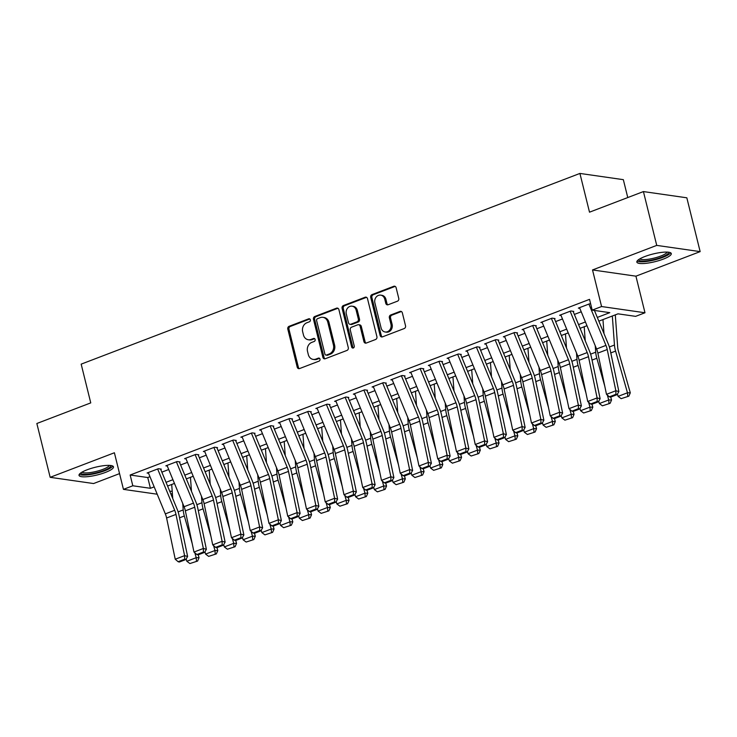 <?xml version="1.0" encoding="UTF-8"?>
<svg xmlns="http://www.w3.org/2000/svg" width="737" height="737" viewBox="0 0 737 737"><rect width="100%" height="100%" fill="white"/><g stroke="black" fill="none" stroke-linecap="round" stroke-linejoin="round"><path stroke-width="1.11" d="M310.332 319.812A1.566 1.336 -81.8 0 0 308.674 318.826L289.125 326.298A2.229 1.907 -81.8 0 0 287.808 329.117L297.214 367.146A2.229 1.907 -81.8 0 0 299.581 368.555L319.139 361.084A1.566 1.336 -81.8 0 0 318.402 358.127L315.869 359.094A7.149 6.099 -81.8 0 1 313.188 359.407A7.149 6.099 -81.8 0 1 308.315 354.58L307.522 351.411A7.149 6.099 -81.8 0 1 311.742 342.401L314.275 341.434A1.566 1.336 -81.8 0 0 313.538 338.476L311.014 339.444A7.149 6.099 -81.8 0 1 308.324 339.757A7.149 6.099 -81.8 0 1 303.451 334.93L302.667 331.761A7.149 6.099 -81.8 0 1 306.878 322.751L309.411 321.783A1.566 1.336 -81.8 0 0 310.332 319.812M644.912 256.513A17.743 3.961 166.1 0 0 636.842 262.086A17.743 3.961 166.1 0 0 663.217 259.138A17.743 3.961 166.1 0 0 671.296 253.565A17.743 3.961 166.1 0 0 644.912 256.513M87.095 469.801A17.743 3.961 166.1 0 0 79.025 475.374A17.743 3.961 166.1 0 0 105.4 472.426A17.743 3.961 166.1 0 0 113.48 466.853A17.743 3.961 166.1 0 0 87.095 469.801M397.436 301.193A2.229 1.907 -81.8 0 0 398.754 298.374L396.119 287.706A2.229 1.907 -81.8 0 0 393.751 286.297L372.038 294.597A2.229 1.907 -81.8 0 0 370.72 297.416L380.126 335.446A2.229 1.907 -81.8 0 0 382.494 336.855L404.208 328.555A2.229 1.907 -81.8 0 0 405.525 325.736L402.338 312.847A2.229 1.907 -81.8 0 0 399.979 311.438L390.684 314.994A2.229 1.907 -81.8 0 0 389.366 317.804L390.942 324.197A5.97 5.095 -81.8 0 1 385.175 331.991A5.97 5.095 -81.8 0 1 381.103 327.965L374.903 302.925A5.97 5.095 -81.8 0 1 380.67 295.132A5.97 5.095 -81.8 0 1 384.751 299.158L385.783 303.331A2.229 1.907 -81.8 0 0 388.141 304.74L397.436 301.193M643.419 191.574L686.829 197.802L700.15 251.621L656.731 245.393L643.419 191.574L589.508 212.182L579.918 173.435L81.171 364.142L90.752 402.89L36.85 423.499L50.171 477.318L114.392 452.767L123.448 489.359L132.817 485.775L130.154 475.015L589.536 299.36L592.198 310.13L601.576 306.537L644.986 312.764L635.616 316.357L618.011 313.833L598.849 321.157M656.731 245.393L592.52 269.945L601.576 306.537M338.882 309.586A2.229 1.907 -81.8 0 0 336.514 308.177L314.8 316.486A2.229 1.907 -81.8 0 0 313.483 319.296L322.889 357.334A2.229 1.907 -81.8 0 0 325.257 358.744L346.97 350.434A2.229 1.907 -81.8 0 0 348.288 347.624L338.882 309.586M343.414 305.542L365.137 297.232A2.229 1.907 -81.8 0 1 367.496 298.642L376.911 336.68A2.229 1.907 -81.8 0 1 375.594 339.499L366.298 343.046A2.229 1.907 -81.8 0 1 363.931 341.636L360.117 326.215A2.229 1.907 -81.8 0 0 357.758 324.805L351.586 327.164A2.229 1.907 -81.8 0 0 350.268 329.983L354.248 346.04A1.566 1.336 -81.8 0 1 351.669 347.026L342.097 308.361A2.229 1.907 -81.8 0 1 343.414 305.542L344.594 305.708L366.307 297.407L365.137 297.232M50.171 477.318L93.581 483.546L119.551 473.615M161.283 469.128L158.354 468.704L147.096 473.007L148.533 473.209M180.031 461.952L177.101 461.537L165.853 465.839L167.29 466.042M198.787 454.784L195.849 454.361L184.6 458.663L186.037 458.875M217.535 447.617L214.596 447.193L203.348 451.495L204.785 451.707M236.282 440.45L233.353 440.026L222.104 444.328L223.541 444.531M255.03 433.282L252.1 432.859L240.852 437.161L242.289 437.363M273.786 426.106L270.848 425.691L259.599 429.993L261.036 430.196M292.534 418.938L289.604 418.515L278.346 422.817L279.784 423.029M311.281 411.771L308.352 411.347L297.103 415.65L298.54 415.852M330.038 404.604L327.099 404.18L315.851 408.482L317.288 408.685M348.785 397.427L345.856 397.013L334.598 401.315L336.035 401.518M367.533 390.26L364.603 389.845L353.355 394.138L354.792 394.35M386.289 383.093L383.351 382.669L372.102 386.971L373.539 387.183M405.037 375.925L402.098 375.502L390.85 379.804L392.287 380.006M423.784 368.758L420.855 368.334L409.606 372.636L411.043 372.839M442.532 361.581L439.602 361.167L428.354 365.469L429.791 365.672M461.288 354.414L458.35 353.99L447.101 358.293L448.538 358.504M480.036 347.247L477.106 346.823L465.848 351.125L467.286 351.337M498.783 340.079L495.854 339.656L484.605 343.958L486.042 344.161M517.54 332.903L514.601 332.488L503.353 336.791L504.79 336.993M536.287 325.736L533.348 325.321L522.1 329.614L523.537 329.826M555.035 318.568L552.105 318.144L540.857 322.447L542.294 322.659M573.782 311.401L570.853 310.977L559.604 315.279L561.041 315.482M130.154 475.015L147.759 477.539L149.97 476.692M161.854 472.15L168.727 469.515M180.602 464.973L187.474 462.348M199.349 457.806L206.222 455.18M218.106 450.639L224.969 448.013M236.853 443.471L243.726 440.846M255.601 436.295L262.473 433.669M274.348 429.127L281.221 426.502M293.105 421.96L299.977 419.335M311.852 414.793L318.725 412.167M330.6 407.625L337.472 404.991M349.356 400.449L356.22 397.823M368.104 393.282L374.976 390.656M386.851 386.114L393.724 383.489M405.608 378.947L412.471 376.321M424.355 371.78L431.228 369.145M443.103 364.603L449.975 361.978M461.85 357.436L468.723 354.81M480.607 350.268L487.479 347.643M499.354 343.101L506.227 340.466M518.102 335.925L524.974 333.299M536.858 328.757L543.722 326.132M555.606 321.59L562.478 318.964M574.353 314.423L581.226 311.797M579.789 308.315L578.352 308.112L589.6 303.81L590.669 303.966M627.767 197.562L623.336 179.662L579.918 173.435M592.52 269.945L635.93 276.172L700.15 251.621M635.93 276.172L644.986 312.764M172.366 493.486L170.892 494.048M597.302 317.426L609.794 312.654L592.198 310.13M132.817 485.775L150.422 488.299L154.171 486.862M166.055 482.32L172.919 479.695M184.803 475.153L191.675 472.528M203.55 467.986L210.423 465.36M222.307 460.809L229.17 458.184M241.054 453.642L247.927 451.016M259.802 446.475L266.674 443.849M278.549 439.307L285.422 436.682M297.306 432.14L304.178 429.505M316.053 424.963L322.926 422.338M334.801 417.796L341.673 415.171M353.557 410.629L360.421 408.003M372.305 403.461L379.177 400.836M391.052 396.294L397.925 393.659M409.8 389.118L416.672 386.492M428.556 381.95L435.429 379.325M447.304 374.783L454.176 372.157M466.051 367.616L472.924 364.981M484.808 360.439L491.671 357.813M503.555 353.272L510.428 350.646M522.303 346.104L529.175 343.479M541.059 338.937L547.923 336.312M559.807 331.77L566.679 329.135M578.554 324.593L585.427 321.968M157.202 494.205L123.448 489.359M169.657 491.063L172.209 491.422M586.965 325.699L580.093 328.324M568.218 332.866L561.345 335.492M549.461 340.033L542.598 342.668M530.714 347.21L523.841 349.835M511.966 354.377L505.094 357.003M493.219 361.545L486.346 364.17M474.462 368.712L467.59 371.347M455.715 375.888L448.842 378.514M436.967 383.056L430.095 385.681M418.211 390.223L411.347 392.849M399.463 397.39L392.591 400.016M380.716 404.558L373.843 407.192M361.968 411.734L355.096 414.36M343.212 418.902L336.339 421.527M324.464 426.069L317.592 428.694M305.717 433.236L298.844 435.862M286.96 440.413L280.097 443.038M268.213 447.58L261.34 450.206M249.465 454.747L242.593 457.373M230.709 461.915L223.845 464.54M211.961 469.082L205.089 471.717M193.214 476.259L186.341 478.884M174.466 483.426L167.594 486.052M147.759 477.539L150.422 488.299M308.324 339.757L309.494 339.923A7.149 6.099 -81.8 0 0 312.184 339.61L311.014 339.444M314.69 338.651L312.184 339.61M313.188 359.407L314.358 359.573A7.149 6.099 -81.8 0 0 317.048 359.26L315.869 359.094M319.554 358.302L317.048 359.26M308.674 318.826L309.807 318.983L290.295 326.463A2.229 1.907 -81.8 0 0 288.978 329.282L298.393 367.321A2.229 1.907 -81.8 0 0 299.342 368.629M337.924 308.278A2.229 1.907 -81.8 0 0 337.684 308.342L315.97 316.652A2.229 1.907 -81.8 0 0 314.653 319.471L324.068 357.5A2.229 1.907 -81.8 0 0 325.017 358.818M317.555 318.67A1.566 1.336 -81.8 0 0 316.634 320.641L324.897 354.027A1.566 1.336 -81.8 0 0 326.546 355.013L329.218 353.99A7.149 6.099 -81.8 0 0 333.437 344.971L327.781 322.152A7.149 6.099 -81.8 0 0 322.907 317.334A7.149 6.099 -81.8 0 0 320.227 317.647L317.555 318.67M325.957 355.077L327.136 355.243A1.566 1.336 -81.8 0 0 327.725 355.179L326.546 355.013M322.907 317.334L324.087 317.5A7.149 6.099 -81.8 0 1 328.96 322.327L334.607 345.146A7.149 6.099 -81.8 0 1 330.388 354.156L327.725 355.179M358.597 324.704L359.767 324.879A2.229 1.907 -81.8 0 1 361.287 326.38L365.11 341.811A2.229 1.907 -81.8 0 0 366.059 343.12M344.594 305.708A2.229 1.907 -81.8 0 0 343.276 308.527L352.839 347.191A1.566 1.336 -81.8 0 0 353.345 348.002M356.155 310.213A5.97 5.095 -81.8 0 0 352.083 306.177A5.97 5.095 -81.8 0 0 346.307 313.971L348.49 322.797A2.229 1.907 -81.8 0 0 350.858 324.206L357.021 321.848A2.229 1.907 -81.8 0 0 358.339 319.029L356.155 310.213L357.325 310.378A5.97 5.095 -81.8 0 0 353.253 306.343L352.083 306.177M350.02 324.298L351.19 324.473A2.229 1.907 -81.8 0 0 352.028 324.372L350.858 324.206M357.325 310.378L359.509 319.195A2.229 1.907 -81.8 0 1 358.191 322.014L352.028 324.372M380.67 295.132L381.849 295.297A5.97 5.095 -81.8 0 1 385.921 299.333L386.953 303.506A2.229 1.907 -81.8 0 0 387.911 304.814M385.175 331.991L386.345 332.166A5.97 5.095 -81.8 0 0 392.121 324.372L390.942 324.197M401.389 311.53A2.229 1.907 -81.8 0 0 401.149 311.604L391.854 315.16A2.229 1.907 -81.8 0 0 390.536 317.979L392.121 324.372M395.161 286.389A2.229 1.907 -81.8 0 0 394.931 286.463L373.208 294.763A2.229 1.907 -81.8 0 0 371.89 297.582L381.305 335.611A2.229 1.907 -81.8 0 0 382.254 336.929M189.906 563.547L197.599 561.05L189.906 563.547L186.848 561.272L186.194 558.987M172.734 498.507L171.703 484.476M192.228 543.676L184.324 515.983A17.062 8.033 -110.9 0 1 183.209 509.921L182.739 503.472M186.848 561.272L196.217 557.688L194.826 552.787M196.466 561.041L196.217 557.688L199.054 557.716L197.599 561.05M198.225 554.814L199.054 557.716M157.644 468.972L174.697 510.299A11.377 5.352 -110.9 0 1 175.977 514.417L184.6 555.643L187.622 556.453L178.999 515.218A17.062 8.033 69.1 0 0 177.083 509.046L160.694 469.349M148.266 472.555L165.328 513.882A11.377 5.352 -110.9 0 1 166.599 518L175.231 559.226L184.6 555.643L184.683 559.199L178.124 561.714L179.331 562.036L185.89 559.521L184.683 559.199M185.89 559.521L187.622 556.453M175.231 559.226L178.124 561.714M110.642 465.489A15.357 3.436 -13.9 0 1 103.742 470.528A15.357 3.436 -13.9 0 1 88.523 474.177A15.357 3.436 -13.9 0 1 80.895 472.85M82.019 472.141A14.224 3.178 166.1 0 0 102.894 469.368A14.224 3.178 166.1 0 0 109.325 465.388M79.292 474.333A17.633 3.943 166.1 0 0 104.921 470.694A17.633 3.943 166.1 0 0 112.752 466.051M668.459 252.201A15.357 3.436 -13.9 0 1 662.093 257.029A15.357 3.436 -13.9 0 1 646.644 260.861A15.357 3.436 -13.9 0 1 638.712 259.562M639.836 258.853A14.224 3.178 166.1 0 0 646.893 259.433A14.224 3.178 166.1 0 0 667.142 252.1M637.109 261.045A17.633 3.943 166.1 0 0 645.603 261.571A17.633 3.943 166.1 0 0 670.569 252.773M208.654 556.38L216.346 553.883L208.654 556.38L205.595 554.104L204.941 551.82M191.482 491.339L190.45 477.309M210.975 536.508L203.071 508.816A17.062 8.033 -110.9 0 1 201.966 502.754L201.487 496.305M205.595 554.104L214.974 550.521L213.573 545.61M215.213 553.874L214.974 550.521L217.802 550.548L216.346 553.883M216.973 547.637L217.802 550.548M227.401 549.212L235.094 546.716L227.401 549.212L224.343 546.928L223.698 544.652M210.229 484.172L209.197 470.142M229.723 529.341L221.828 501.648A17.062 8.033 -110.9 0 1 220.713 495.586L220.234 489.128M224.343 546.928L233.721 543.344L232.321 538.443M233.961 546.697L233.721 543.344L236.549 543.381L235.094 546.716M235.72 540.47L236.549 543.381M246.149 542.045L253.85 539.548L246.149 542.045L243.099 539.76L242.445 537.485M228.986 476.996L227.954 462.974M248.48 522.174L240.575 494.481A17.062 8.033 -110.9 0 1 239.461 488.419L238.991 481.961M243.099 539.76L252.469 536.177L251.077 531.276M252.717 539.53L252.469 536.177L255.306 536.214L253.85 539.548M254.468 533.302L255.306 536.214M264.905 534.869L272.598 532.372L264.905 534.869L261.847 532.593L261.193 530.308M247.733 469.828L246.702 455.807M267.227 515.006L259.323 487.304A17.062 8.033 -110.9 0 1 258.217 481.252L257.738 474.794M261.847 532.593L271.225 529.009L269.825 524.108M271.465 532.363L271.225 529.009L274.053 529.037L272.598 532.372M273.224 526.135L274.053 529.037M176.392 461.804L193.453 503.131A11.377 5.352 -110.9 0 1 194.725 507.24L203.357 548.475L206.378 549.286L197.746 508.051A17.062 8.033 69.1 0 0 195.83 501.879L179.45 462.182M167.013 465.388L184.075 506.715A11.377 5.352 -110.9 0 1 185.356 510.833L193.978 552.059L203.357 548.475L203.44 552.031L196.871 554.537L198.078 554.86L204.646 552.354L203.44 552.031M204.646 552.354L206.378 549.286M193.978 552.059L196.871 554.537M195.139 454.637L212.201 495.955A11.377 5.352 -110.9 0 1 213.481 500.073L222.104 541.308L225.126 542.11L216.503 500.884A17.062 8.033 69.1 0 0 214.587 494.711L198.198 455.005M185.77 458.221L202.822 499.539A11.377 5.352 -110.9 0 1 204.103 503.657L212.726 544.892L222.104 541.308L222.187 544.864L215.619 547.37L216.835 547.692L223.394 545.187L222.187 544.864M223.394 545.187L225.126 542.11M212.726 544.892L215.619 547.37M213.896 447.47L230.948 488.788A11.377 5.352 -110.9 0 1 232.229 492.906L240.852 534.141L243.873 534.942L235.25 493.716A17.062 8.033 69.1 0 0 233.334 487.535L216.945 447.838M204.518 451.053L221.579 492.371A11.377 5.352 -110.9 0 1 222.85 496.489L231.482 537.724L240.852 534.141L240.935 537.697L234.375 540.203L235.582 540.525L242.141 538.019L240.935 537.697M242.141 538.019L243.873 534.942M231.482 537.724L234.375 540.203M232.643 440.293L249.705 481.62A11.377 5.352 -110.9 0 1 250.976 485.738L259.608 526.964L262.63 527.775L253.998 486.549A17.062 8.033 69.1 0 0 252.082 480.367L235.702 440.671M223.265 443.886L240.326 485.204A11.377 5.352 -110.9 0 1 241.607 489.322L250.23 530.548L259.608 526.964L259.682 530.52L253.123 533.035L254.329 533.358L260.898 530.843L259.682 530.52M260.898 530.843L262.63 527.775M250.23 530.548L253.123 533.035M283.653 527.701L291.345 525.205L283.653 527.701L280.594 525.426L279.949 523.141M266.481 462.661L265.449 448.63M285.974 507.83L278.079 480.137A17.062 8.033 -110.9 0 1 276.965 474.075L276.486 467.627M280.594 525.426L289.973 521.842L288.572 516.941M290.212 525.195L289.973 521.842L292.801 521.87L291.345 525.205M291.972 518.959L292.801 521.87M251.391 433.126L268.452 474.453A11.377 5.352 -110.9 0 1 269.724 478.571L278.356 519.797L281.377 520.608L272.745 479.372A17.062 8.033 69.1 0 0 270.838 473.2L254.449 433.503M242.022 436.709L259.074 478.037A11.377 5.352 -110.9 0 1 260.354 482.155L268.977 523.381L278.356 519.797L278.439 523.353L271.87 525.859L273.086 526.19L279.645 523.675L278.439 523.353M279.645 523.675L281.377 520.608M268.977 523.381L271.87 525.859M302.4 520.534L310.102 518.037L302.4 520.534L299.351 518.258L298.697 515.974M285.237 455.494L284.206 441.463M304.731 500.663L296.827 472.97A17.062 8.033 -110.9 0 1 295.712 466.908L295.242 460.459M299.351 518.258L308.72 514.666L307.32 509.764M308.969 518.028L308.72 514.666L311.548 514.702L310.102 518.037M310.719 511.791L311.548 514.702M270.147 425.958L287.2 467.276A11.377 5.352 -110.9 0 1 288.48 471.394L297.103 512.63L300.125 513.44L291.502 472.205A17.062 8.033 69.1 0 0 289.586 466.033L273.197 426.336M260.769 429.542L277.821 470.869A11.377 5.352 -110.9 0 1 279.102 474.978L287.734 516.213L297.103 512.63L297.186 516.186L290.627 518.691L291.834 519.014L298.393 516.508L297.186 516.186M298.393 516.508L300.125 513.44M287.734 516.213L290.627 518.691M321.157 513.367L328.849 510.87L321.157 513.367L318.098 511.082L317.444 508.806M303.985 448.317L302.953 434.296M323.479 493.495L315.574 465.802A17.062 8.033 -110.9 0 1 314.459 459.741L313.99 453.283M318.098 511.082L327.477 507.498L326.076 502.597M327.716 510.852L327.477 507.498L330.305 507.535L328.849 510.87M329.476 504.624L330.305 507.535M288.895 418.791L305.947 460.109A11.377 5.352 -110.9 0 1 307.228 464.227L315.851 505.462L318.881 506.264L310.249 465.038A17.062 8.033 69.1 0 0 308.333 458.865L291.944 419.16M279.516 422.375L296.578 463.693A11.377 5.352 -110.9 0 1 297.849 467.811L306.481 509.046L315.851 505.462L315.933 509.018L309.374 511.524L310.581 511.847L317.14 509.341L315.933 509.018M317.14 509.341L318.881 506.264M306.481 509.046L309.374 511.524M339.904 506.19L347.597 503.693L339.904 506.19L336.846 503.915L336.201 501.63M322.732 441.15L321.7 427.128M342.226 486.328L334.322 458.635A17.062 8.033 -110.9 0 1 333.216 452.573L332.737 446.115M336.846 503.915L346.224 500.331L344.824 495.43M346.464 503.684L346.224 500.331L349.052 500.359L347.597 503.693M348.223 497.457L349.052 500.359M307.642 411.624L324.704 452.942A11.377 5.352 -110.9 0 1 325.975 457.06L334.607 498.286L337.629 499.096L328.997 457.87A17.062 8.033 69.1 0 0 327.081 451.689L310.701 411.992M298.273 415.207L315.325 456.525A11.377 5.352 -110.9 0 1 316.606 460.643L325.229 501.879L334.607 498.286L334.69 501.842L328.122 504.357L329.328 504.679L335.897 502.164L334.69 501.842M335.897 502.164L337.629 499.096M325.229 501.879L328.122 504.357M358.652 499.023L366.344 496.526L358.652 499.023L355.593 496.747L354.948 494.463M341.48 433.982L340.448 419.961M360.973 479.151L353.078 451.459A17.062 8.033 -110.9 0 1 351.964 445.397L351.485 438.948M355.593 496.747L364.972 493.164L363.571 488.262M365.22 496.517L364.972 493.164L367.8 493.191L366.344 496.526M366.971 490.289L367.8 493.191M326.39 404.447L343.451 445.774A11.377 5.352 -110.9 0 1 344.732 449.892L353.355 491.118L356.376 491.929L347.753 450.694A17.062 8.033 69.1 0 0 345.837 444.522L329.448 404.825M317.021 408.031L334.073 449.358A11.377 5.352 -110.9 0 1 335.353 453.476L343.976 494.702L353.355 491.118L353.438 494.674L346.878 497.189L348.085 497.512L354.644 494.997L353.438 494.674M354.644 494.997L356.376 491.929M343.976 494.702L346.878 497.189M377.399 491.855L385.101 489.359L377.399 491.855L374.35 489.58L373.696 487.295M360.236 426.815L359.205 412.784M379.73 471.984L371.826 444.291A17.062 8.033 -110.9 0 1 370.711 438.229L370.241 431.781M374.35 489.58L383.719 485.996L382.328 481.086M383.968 489.35L383.719 485.996L386.557 486.024L385.101 489.359M385.727 483.113L386.557 486.024M345.146 397.28L362.199 438.607A11.377 5.352 -110.9 0 1 363.479 442.725L372.102 483.951L375.124 484.762L366.501 443.527A17.062 8.033 69.1 0 0 364.585 437.354L348.196 397.658M335.768 400.864L352.83 442.191A11.377 5.352 -110.9 0 1 354.101 446.309L362.733 487.535L372.102 483.951L372.185 487.507L365.626 490.013L366.833 490.335L373.392 487.83L372.185 487.507M373.392 487.83L375.124 484.762M362.733 487.535L365.626 490.013M396.156 484.688L403.848 482.191L396.156 484.688L393.097 482.403L392.443 480.128M378.984 419.648L377.952 405.617M398.477 464.817L390.573 437.124A17.062 8.033 -110.9 0 1 389.468 431.062L388.989 424.604M393.097 482.403L402.476 478.82L401.075 473.919M402.715 482.173L402.476 478.82L405.304 478.857L403.848 482.191M404.475 475.945L405.304 478.857M363.894 390.113L380.955 431.431A11.377 5.352 -110.9 0 1 382.227 435.549L390.859 476.784L393.88 477.594L385.248 436.359A17.062 8.033 69.1 0 0 383.332 430.187L366.952 390.49M354.515 393.696L371.577 435.014A11.377 5.352 -110.9 0 1 372.858 439.132L381.48 480.367L390.859 476.784L390.932 480.34L384.373 482.846L385.58 483.168L392.148 480.662L390.932 480.34M392.148 480.662L393.88 477.594M381.48 480.367L384.373 482.846M414.903 477.521L422.596 475.024L414.903 477.521L411.845 475.236L411.2 472.961M397.731 412.471L396.699 398.45M417.225 457.649L409.33 429.957A17.062 8.033 -110.9 0 1 408.215 423.895L407.736 417.437M411.845 475.236L421.223 471.652L419.823 466.751M421.463 475.006L421.223 471.652L424.051 471.689L422.596 475.024M423.222 468.778L424.051 471.689M382.641 382.945L399.703 424.263A11.377 5.352 -110.9 0 1 400.983 428.381L409.606 469.616L412.628 470.418L404.005 429.192A17.062 8.033 69.1 0 0 402.089 423.01L385.7 383.314M373.272 386.529L390.324 427.847A11.377 5.352 -110.9 0 1 391.605 431.965L400.228 473.2L409.606 469.616L409.689 473.172L403.121 475.678L404.337 476.001L410.896 473.495L409.689 473.172M410.896 473.495L412.628 470.418M400.228 473.2L403.121 475.678M433.651 470.344L441.352 467.848L433.651 470.344L430.601 468.069L429.947 465.784M416.488 405.304L415.456 391.283M435.982 450.482L428.077 422.78A17.062 8.033 -110.9 0 1 426.963 416.727L426.493 410.269M430.601 468.069L439.971 464.485L438.57 459.584M440.219 467.838L439.971 464.485L442.799 464.513L441.352 467.848M441.97 461.611L442.799 464.513M401.398 375.769L418.45 417.096A11.377 5.352 -110.9 0 1 419.731 421.214L428.354 462.44L431.375 463.251L422.752 422.025A17.062 8.033 69.1 0 0 420.836 415.843L404.447 376.146M392.02 379.362L409.081 420.68A11.377 5.352 -110.9 0 1 410.352 424.798L418.985 466.024L428.354 462.44L428.437 465.996L421.877 468.511L423.084 468.833L429.643 466.318L428.437 465.996M429.643 466.318L431.375 463.251M418.985 466.024L421.877 468.511M452.407 463.177L460.1 460.68L452.407 463.177L449.349 460.901L448.695 458.617M435.235 398.137L434.204 384.106M454.729 443.305L446.825 415.613A17.062 8.033 -110.9 0 1 445.71 409.551L445.24 403.102M449.349 460.901L458.727 457.318L457.327 452.417M458.967 460.671L458.727 457.318L461.555 457.345L460.1 460.68M460.726 454.443L461.555 457.345M420.145 368.601L437.207 409.929A11.377 5.352 -110.9 0 1 438.478 414.047L447.11 455.273L450.132 456.083L441.5 414.848A17.062 8.033 69.1 0 0 439.584 408.676L423.195 368.979M410.767 372.185L427.828 413.512A11.377 5.352 -110.9 0 1 429.1 417.63L437.732 458.856L447.11 455.273L447.184 458.829L440.625 461.334L441.832 461.666L448.4 459.151L447.184 458.829M448.4 459.151L450.132 456.083M437.732 458.856L440.625 461.334M471.155 456.01L478.847 453.513L471.155 456.01L468.096 453.734L467.451 451.449M453.983 390.969L452.951 376.939M473.476 436.138L465.581 408.445A17.062 8.033 -110.9 0 1 464.467 402.384L463.988 395.935M468.096 453.734L477.475 450.141L476.074 445.24M477.714 453.504L477.475 450.141L480.303 450.178L478.847 453.513M479.474 447.267L480.303 450.178M438.893 361.434L455.954 402.761A11.377 5.352 -110.9 0 1 457.226 406.87L465.858 448.105L468.879 448.916L460.247 407.681A17.062 8.033 69.1 0 0 458.34 401.508L441.951 361.812M429.524 365.018L446.576 406.345A11.377 5.352 -110.9 0 1 447.856 410.463L456.479 451.689L465.858 448.105L465.941 451.661L459.372 454.167L460.579 454.489L467.147 451.984L465.941 451.661M467.147 451.984L468.879 448.916M456.479 451.689L459.372 454.167M489.902 448.842L497.595 446.346L489.902 448.842L486.853 446.558L486.199 444.282M472.739 383.793L471.698 369.771M492.224 428.971L484.329 401.278A17.062 8.033 -110.9 0 1 483.214 395.216L482.744 388.758M486.853 446.558L496.222 442.974L494.822 438.073M496.471 446.327L496.222 442.974L499.05 443.011L497.595 446.346M498.221 440.1L499.05 443.011M457.649 354.267L474.702 395.585A11.377 5.352 -110.9 0 1 475.982 399.703L484.605 440.938L487.627 441.739L479.004 400.513A17.062 8.033 69.1 0 0 477.088 394.341L460.699 354.635M448.271 357.85L465.323 399.168A11.377 5.352 -110.9 0 1 466.604 403.286L475.236 444.522L484.605 440.938L484.688 444.494L478.129 447L479.336 447.322L485.895 444.816L484.688 444.494M485.895 444.816L487.627 441.739M475.236 444.522L478.129 447M508.659 441.666L516.351 439.169L508.659 441.666L505.6 439.39L504.946 437.105M491.487 376.625L490.455 362.604M510.981 421.804L503.076 394.111A17.062 8.033 -110.9 0 1 501.961 388.049L501.492 381.591M505.6 439.39L514.97 435.807L513.578 430.905M515.218 439.16L514.97 435.807L517.807 435.834L516.351 439.169M516.978 432.932L517.807 435.834M476.397 347.099L493.449 388.417A11.377 5.352 -110.9 0 1 494.73 392.535L503.353 433.771L506.374 434.572L497.751 393.346A17.062 8.033 69.1 0 0 495.835 387.165L479.446 347.468M467.018 350.683L484.08 392.001A11.377 5.352 -110.9 0 1 485.351 396.119L493.983 437.354L503.353 433.771L503.435 437.317L496.876 439.832L498.083 440.155L504.642 437.649L503.435 437.317M504.642 437.649L506.374 434.572M493.983 437.354L496.876 439.832M527.406 434.498L535.099 432.002L527.406 434.498L524.348 432.223L523.694 429.938M510.234 369.458L509.203 355.437M529.728 414.636L521.824 386.934A17.062 8.033 -110.9 0 1 520.718 380.882L520.239 374.424M524.348 432.223L533.726 428.639L532.326 423.738M533.966 431.993L533.726 428.639L536.554 428.667L535.099 432.002M535.725 425.765L536.554 428.667M495.144 339.923L512.206 381.25A11.377 5.352 -110.9 0 1 513.477 385.368L522.109 426.594L525.131 427.405L516.499 386.17A17.062 8.033 69.1 0 0 514.583 379.997L498.203 340.301M485.766 343.506L502.827 384.834A11.377 5.352 -110.9 0 1 504.108 388.952L512.731 430.178L522.109 426.594L522.192 430.15L515.624 432.665L516.83 432.988L523.399 430.472L522.192 430.15M523.399 430.472L525.131 427.405M512.731 430.178L515.624 432.665M546.154 427.331L553.846 424.834L546.154 427.331L543.095 425.056L542.45 422.771M528.982 362.291L527.95 348.26M548.475 407.46L540.58 379.767A17.062 8.033 -110.9 0 1 539.466 373.705L538.987 367.256M543.095 425.056L552.474 421.472L551.073 416.562M552.713 424.825L552.474 421.472L555.302 421.5L553.846 424.834M554.473 418.588L555.302 421.5M513.892 332.755L530.953 374.083A11.377 5.352 -110.9 0 1 532.234 378.201L540.857 419.427L543.878 420.237L535.255 379.002A17.062 8.033 69.1 0 0 533.339 372.83L516.95 333.133M504.523 336.339L521.575 377.666A11.377 5.352 -110.9 0 1 522.855 381.784L531.478 423.01L540.857 419.427L540.94 422.983L534.371 425.489L535.587 425.811L542.146 423.305L540.94 422.983M542.146 423.305L543.878 420.237M531.478 423.01L534.371 425.489M564.901 420.164L572.603 417.667L564.901 420.164L561.852 417.879L561.198 415.604M547.738 355.123L546.707 341.093M567.232 400.292L559.328 372.6A17.062 8.033 -110.9 0 1 558.213 366.538L557.743 360.08M561.852 417.879L571.221 414.295L569.83 409.394M571.47 417.649L571.221 414.295L574.059 414.332L572.603 417.667M573.22 411.421L574.059 414.332M532.648 325.588L549.701 366.906A11.377 5.352 -110.9 0 1 550.981 371.024L559.604 412.259L562.626 413.07L554.003 371.835A17.062 8.033 69.1 0 0 552.087 365.663L535.698 325.966M523.27 329.172L540.332 370.499A11.377 5.352 -110.9 0 1 541.603 374.608L550.235 415.843L559.604 412.259L559.687 415.815L553.128 418.321L554.335 418.644L560.894 416.138L559.687 415.815M560.894 416.138L562.626 413.07M550.235 415.843L553.128 418.321M583.658 412.996L591.35 410.5L583.658 412.996L580.599 410.712L579.945 408.436M566.486 347.947L565.454 333.925M585.979 393.125L578.075 365.432A17.062 8.033 -110.9 0 1 576.97 359.37L576.491 352.912M580.599 410.712L589.978 407.128L588.577 402.227M590.217 410.481L589.978 407.128L592.806 407.165L591.35 410.5M591.977 404.254L592.806 407.165M551.396 318.421L568.457 359.739A11.377 5.352 -110.9 0 1 569.729 363.857L578.361 405.092L581.382 405.894L572.75 364.668A17.062 8.033 69.1 0 0 570.834 358.486L554.454 318.789M542.017 322.005L559.079 363.323A11.377 5.352 -110.9 0 1 560.36 367.441L568.982 408.676L578.361 405.092L578.434 408.648L571.875 411.154L573.082 411.476L579.651 408.971L578.434 408.648M579.651 408.971L581.382 405.894M568.982 408.676L571.875 411.154M602.405 405.82L610.098 403.323L602.405 405.82L599.347 403.544L598.702 401.26M585.233 340.78L584.201 326.758M604.727 385.958L596.832 358.265A17.062 8.033 -110.9 0 1 595.717 352.203L595.238 345.745M599.347 403.544L608.725 399.961L607.325 395.06M608.965 403.314L608.725 399.961L611.553 399.988L610.098 403.323M610.724 397.086L611.553 399.988M570.143 311.244L587.205 352.572A11.377 5.352 -110.9 0 1 588.476 356.69L597.108 397.916L600.13 398.726L591.498 357.5A17.062 8.033 69.1 0 0 589.591 351.319L573.202 311.622M560.774 314.837L577.826 356.155A11.377 5.352 -110.9 0 1 579.107 360.273L587.73 401.508L597.108 397.916L597.191 401.472L590.623 403.987L591.839 404.309L598.398 401.794L597.191 401.472M598.398 401.794L600.13 398.726M587.73 401.508L590.623 403.987M621.153 398.653L628.854 396.156L621.153 398.653L618.103 396.377L617.449 394.092M603.99 333.612L602.958 319.582M618.103 396.377L627.473 392.793L615.579 351.088A17.062 8.033 -110.9 0 1 614.465 345.027L612.327 315.998M627.721 396.147L627.473 392.793L630.301 392.821L628.854 396.156M615.294 314.865L617.67 347.081A11.377 5.352 69.1 0 0 618.407 351.125L630.301 392.821M588.9 304.077L605.952 345.404A11.377 5.352 -110.9 0 1 607.233 349.522L615.856 390.748L618.877 391.559L610.254 350.324A17.062 8.033 69.1 0 0 608.338 344.151L594.427 310.443M579.522 307.661L596.583 348.988A11.377 5.352 -110.9 0 1 597.854 353.106L606.487 394.332L615.856 390.748L615.939 394.304L609.379 396.819L610.586 397.142L617.145 394.627L615.939 394.304M617.145 394.627L618.877 391.559M606.487 394.332L609.379 396.819M319.536 358.283L318.402 358.127M314.671 338.633L313.538 338.476M298.393 367.321L297.214 367.146M288.978 329.282L287.808 329.117M290.295 326.463L289.125 326.298M324.068 357.5L322.889 357.334M314.653 319.471L313.483 319.296M315.97 316.652L314.8 316.486M337.684 308.342L336.514 308.177M330.388 354.156L329.218 353.99M334.607 345.146L333.437 344.971M328.96 322.327L327.781 322.152M365.11 341.811L363.931 341.636M361.287 326.38L360.117 326.215M352.839 347.191L351.669 347.026M343.276 308.527L342.097 308.361M358.191 322.014L357.021 321.848M359.509 319.195L358.339 319.029M386.953 303.506L385.783 303.331M385.921 299.333L384.751 299.158M390.536 317.979L389.366 317.804M391.854 315.16L390.684 314.994M401.149 311.604L399.979 311.438M381.305 335.611L380.126 335.446M371.89 297.582L370.72 297.416M373.208 294.763L372.038 294.597M394.931 286.463L393.751 286.297M179.542 517.816L184.324 515.983M178.114 511.874L183.209 509.921M174.697 510.299L165.328 513.882M175.977 514.417L166.599 518M198.29 510.649L203.071 508.816M196.862 504.707L201.966 502.754M217.037 503.472L221.828 501.648M215.619 497.539L220.713 495.586M235.794 496.305L240.575 494.481M234.366 490.363L239.461 488.419M254.541 489.138L259.323 487.304M253.113 483.196L258.217 481.252M193.453 503.131L184.075 506.715M194.725 507.24L185.356 510.833M212.201 495.955L202.822 499.539M213.481 500.073L204.103 503.657M230.948 488.788L221.579 492.371M232.229 492.906L222.85 496.489M249.705 481.62L240.326 485.204M250.976 485.738L241.607 489.322M273.289 481.97L278.079 480.137M271.87 476.028L276.965 474.075M268.452 474.453L259.074 478.037M269.724 478.571L260.354 482.155M292.045 474.803L296.827 472.97M290.618 468.861L295.712 466.908M287.2 467.276L277.821 470.869M288.48 471.394L279.102 474.978M310.793 467.627L315.574 465.802M309.365 461.684L314.459 459.741M305.947 460.109L296.578 463.693M307.228 464.227L297.849 467.811M329.54 460.459L334.322 458.635M328.112 454.517L333.216 452.573M324.704 452.942L315.325 456.525M325.975 457.06L316.606 460.643M348.297 453.292L353.078 451.459M346.869 447.35L351.964 445.397M343.451 445.774L334.073 449.358M344.732 449.892L335.353 453.476M367.044 446.125L371.826 444.291M365.616 440.182L370.711 438.229M362.199 438.607L352.83 442.191M363.479 442.725L354.101 446.309M385.792 438.948L390.573 437.124M384.364 433.015L389.468 431.062M380.955 431.431L371.577 435.014M382.227 435.549L372.858 439.132M404.539 431.781L409.33 429.957M403.121 425.839L408.215 423.895M399.703 424.263L390.324 427.847M400.983 428.381L391.605 431.965M423.296 424.613L428.077 422.78M421.868 418.671L426.963 416.727M418.45 417.096L409.081 420.68M419.731 421.214L410.352 424.798M442.043 417.446L446.825 415.613M440.615 411.504L445.71 409.551M437.207 409.929L427.828 413.512M438.478 414.047L429.1 417.63M460.791 410.279L465.581 408.445M459.372 404.337L464.467 402.384M455.954 402.761L446.576 406.345M457.226 406.87L447.856 410.463M479.547 403.102L484.329 401.278M478.12 397.169L483.214 395.216M474.702 395.585L465.323 399.168M475.982 399.703L466.604 403.286M498.295 395.935L503.076 394.111M496.867 389.993L501.961 388.049M493.449 388.417L484.08 392.001M494.73 392.535L485.351 396.119M517.042 388.767L521.824 386.934M515.614 382.825L520.718 380.882M512.206 381.25L502.827 384.834M513.477 385.368L504.108 388.952M535.799 381.6L540.58 379.767M534.371 375.658L539.466 373.705M530.953 374.083L521.575 377.666M532.234 378.201L522.855 381.784M554.546 374.424L559.328 372.6M553.119 368.491L558.213 366.538M549.701 366.906L540.332 370.499M550.981 371.024L541.603 374.608M573.294 367.256L578.075 365.432M571.866 361.314L576.97 359.37M568.457 359.739L559.079 363.323M569.729 363.857L560.36 367.441M592.041 360.089L596.832 358.265M590.623 354.147L595.717 352.203M587.205 352.572L577.826 356.155M588.476 356.69L579.107 360.273M610.798 352.922L615.579 351.088M609.37 346.98L614.465 345.027M605.952 345.404L596.583 348.988M607.233 349.522L597.854 353.106"/></g></svg>
